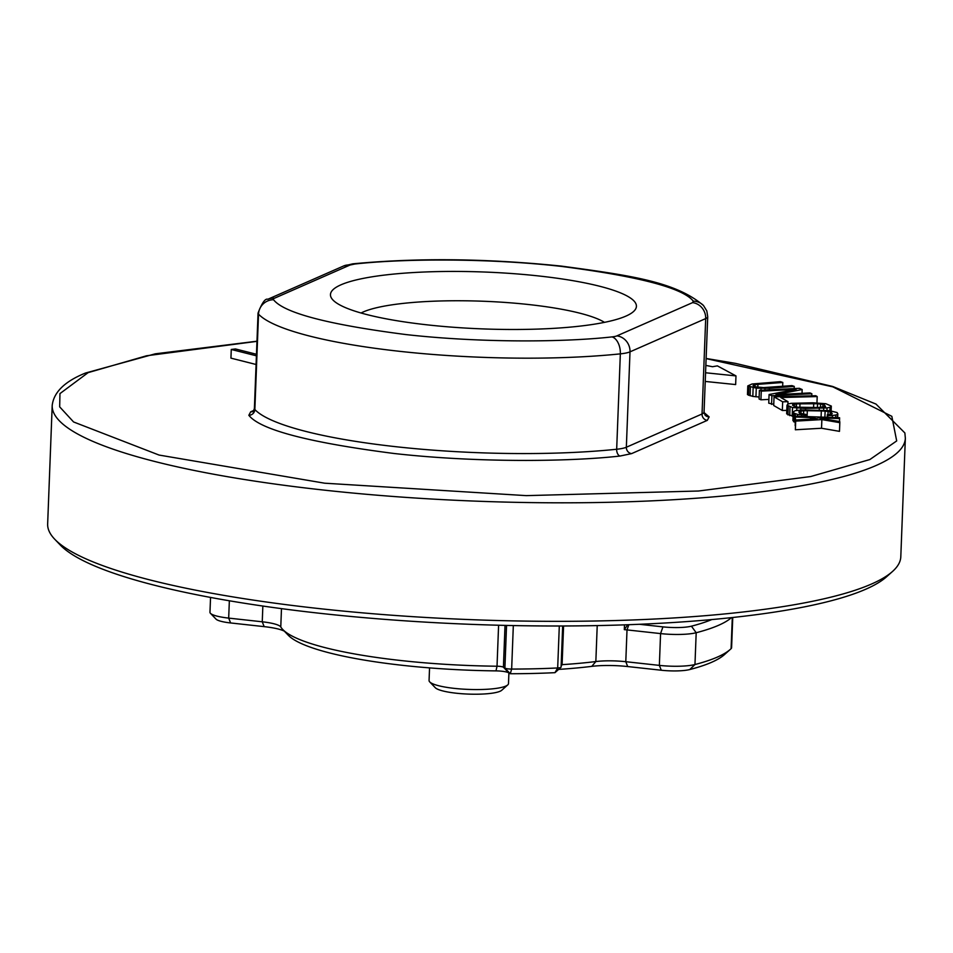 <?xml version="1.0" encoding="UTF-8"?>
<svg xmlns="http://www.w3.org/2000/svg" width="953" height="953" viewBox="0 0 953 953"><rect width="100%" height="100%" fill="white"/><g stroke="black" fill="none" stroke-linecap="round" stroke-linejoin="round"><path stroke-width="1.43" d="M706.113 358.602L832.874 386.87L891.829 416.318L896.69 440.929L869.851 459.549L810.681 476.548L698.537 491.009L526.33 495.631L324.639 483.195L159.056 455.057L73.584 421.965L59.67 406.86L59.956 393.601L88.141 372.623L146.595 355.767L256.965 341.353M319.005 608.574A426.884 79.337 2.2 0 0 892.52 571.466A426.884 79.337 2.2 0 0 900.799 556.766L905.35 438.249A426.884 79.337 2.2 0 1 875.104 465.934A426.884 79.337 2.2 0 1 323.555 490.056A426.884 79.337 2.2 0 1 52.201 405.478L47.65 523.995A426.884 79.337 2.2 0 0 54.774 539.279A426.884 79.337 2.2 0 0 319.005 608.574M54.774 539.279L60.337 545.08A421 78.241 2.2 0 0 320.923 613.41A421 78.241 2.2 0 0 886.528 576.815L892.52 571.466M539.1 276.001A153.088 28.447 2.2 0 0 385.977 274.905A153.088 28.447 2.2 0 0 333.014 300.064A153.088 28.447 2.2 0 0 427.778 324.913A153.088 28.447 2.2 0 0 633.447 311.607A153.088 28.447 2.2 0 0 539.1 276.001M604.488 322.352A128.071 23.801 2.2 0 0 529.058 304.579A128.071 23.801 2.2 0 0 361.068 313.001M505.019 625.394L503.422 667.195L504.899 668.089A5.885 1.096 2.2 0 0 508.342 668.899A5.885 1.096 2.2 0 0 511.654 669.066A206.086 38.299 2.2 0 0 557.684 667.958A5.885 1.096 2.2 0 0 560.972 667.303A5.885 1.096 2.2 0 0 561.091 667.1L562.663 625.99M281.48 608.633L280.778 626.967A191.362 35.559 2.2 0 0 282.755 629.504L288.318 635.294A185.478 34.463 2.2 0 0 403.119 665.397A185.478 34.463 2.2 0 0 495.989 670.888A11.781 2.192 -177.8 0 1 501.886 671.234A11.781 2.192 -177.8 0 1 508.783 672.842L510.272 673.735A200.201 37.203 2.2 0 0 554.98 672.663L557.684 667.958L559.304 625.99M508.783 672.842L503.422 667.195A5.885 1.096 2.2 0 0 499.968 666.385A5.885 1.096 2.2 0 0 497.025 666.218L498.598 625.239M282.755 629.504A191.362 35.559 2.2 0 0 401.201 660.56A191.362 35.559 2.2 0 0 497.025 666.218L495.989 670.888M429.553 667.886L429.064 680.502A39.74 7.386 2.2 0 0 429.732 681.919A39.74 7.386 2.2 0 0 454.331 688.376A39.74 7.386 2.2 0 0 507.723 684.921A39.74 7.386 2.2 0 0 508.497 683.551L508.902 672.913M429.732 681.919L435.295 687.721A33.855 6.29 2.2 0 0 456.249 693.212A33.855 6.29 2.2 0 0 501.731 690.27L507.723 684.921M821.534 428.254L839.486 431.352L839.819 422.679L821.867 419.582L821.534 428.254L795.362 429.779L795.648 420.011L817.15 418.724L810.526 417.533L810.467 419.129M795.171 425.669L795.469 416.175L795.421 425.681M806.309 416.556L806.357 415.246L797.542 414.412L793.992 413.125L793.241 411.875L792.908 420.535L795.219 422.56M786.987 405.18L788.25 403.905L791.264 403.322L812.742 402.785L825.786 403.703L831.314 406.061L830.039 407.324L827.037 407.908L805.559 408.444L792.515 407.527L786.987 405.18L786.654 413.84L793.063 416.318M774.039 396.841L815.768 395.721L817.197 396.555L780.805 397.532L787.988 401.678L782.663 401.821L774.039 396.841L773.705 405.513L782.33 410.493L786.785 410.374M759.398 390.325L759.064 398.997L760.935 399.807L761.268 391.135L759.398 390.325L799.353 388.312L802.164 389.539L775.968 394.625L809.967 392.922L811.849 393.732L771.894 395.745L769.083 394.518L768.749 403.19L773.753 404.31M760.935 399.807L768.892 399.414M769.321 389.825L769.381 388.276L756.277 388.157L747.795 385.917L747.462 394.59L752.81 396.424L759.148 397.02M256.476 354.266L235.439 348.953L231.269 349.465L230.936 358.137L256.083 364.487M705.232 381.438L735.645 384.571L735.978 375.899L705.565 372.766M795.469 416.175L839.593 417.748L839.522 421.536M839.629 418.57L818.043 417.795L839.772 421.583L839.819 422.679M821.867 419.582L795.695 421.119L795.362 429.779M795.695 421.119L795.648 420.011M810.526 417.533L795.505 416.997M801.616 415.031L801.556 416.39M797.542 414.412L797.47 416.247M795.338 413.828L795.016 422.501M793.992 413.125L793.658 421.798M793.241 411.875L795.279 410.66L802.235 409.945L829.455 410.648L837.079 412.554L837.83 413.805L837.687 417.676M837.83 413.805L837.199 417.664M837.318 414.495L835.793 415.02L835.686 417.605M835.793 415.02L832.398 415.52L832.314 417.485M832.398 415.52L827.812 415.579L827.752 417.319M827.812 415.579L827.311 414.746L827.216 417.307M827.311 414.746L831.635 414.269L832.231 413.721L831.481 412.47L831.409 414.317M831.481 412.47L830.218 411.899L830.111 414.626M830.218 411.899L828.097 411.458L827.966 414.722M828.097 411.458L825.131 411.136L824.893 417.223M825.131 411.136L821.319 410.934L821.081 417.092M821.319 410.934L807.322 410.707L807.096 416.592M807.322 410.707L803.677 410.791L803.546 414.257M803.677 410.791L801.044 411.029L800.937 413.793M801.044 411.029L799.436 411.41L799.376 412.852M799.436 411.41L798.828 411.958L799.591 413.209L805.857 414.412L806.357 415.246M831.314 406.061L831.135 410.898M831.219 406.752L831.064 410.886M830.039 407.324L829.92 410.719M827.037 407.908L826.942 410.433M823.702 408.206L823.63 410.219M819.294 408.372L819.223 410.076M805.559 408.444L805.511 409.897M800.818 408.325L800.758 410.04M796.839 408.075L796.744 410.445M792.515 407.527L792.181 416.199M790.025 406.979L789.703 415.651M788.298 406.288L787.964 414.96M817.197 396.555L816.959 402.893M787.988 401.678L787.905 404.072M782.663 401.821L782.33 410.493M802.164 389.539L802.021 393.327M811.849 393.732L811.765 395.829M771.894 395.745L771.561 404.417M769.083 394.518L796.124 389.384L761.268 391.135M764.985 388.455L764.925 390.051M761.006 388.431L760.947 390.242M756.277 388.157L755.943 396.829M753.144 387.752L752.81 396.424M750.428 387.156L750.094 395.829M748.903 386.632L748.57 395.304M747.795 385.917L752.012 383.999L780.519 381.665L782.806 382.463L782.663 386.31M782.806 382.463L757.933 384.345L757.814 387.275M757.933 384.345L755.098 384.726L755.026 386.715M755.098 384.726L753.454 385.167L753.418 386.025M753.454 385.167L753.001 385.679L755.241 386.787L763.496 387.609L791.967 385.608L794.254 386.394L794.171 388.574M794.254 386.394L769.381 388.276M256.417 355.814L231.269 349.465M705.851 365.416A353.289 65.65 -177.8 0 1 712.51 366.726L717.371 365.881L735.978 375.899M822.939 404.417L824.512 404.965L825.56 406.645L818.305 407.527L797.685 407.217L792.479 405.144L796.494 403.858L817.543 403.738L822.939 404.417L822.832 407.241M824.512 404.965L824.428 407.014M820.616 404.012L820.485 407.431M817.543 403.738L817.4 407.539M813.719 403.619L813.564 407.562M799.996 403.703L799.853 407.407M796.494 403.858L796.374 406.991M794.075 404.155L793.992 406.335M792.741 404.584L792.705 405.335M624.489 624.858L624.31 629.635L627.693 624.751M563.58 625.99L562.091 664.646A5.885 1.096 2.2 0 0 561.174 664.729M639.392 624.286L662.943 626.871A23.551 4.372 2.2 0 0 691.425 626.181A259.073 48.15 2.2 0 0 711.772 619.569M628.837 624.703L627.014 629.909A29.436 5.468 2.2 0 0 624.31 629.635M662.943 626.871L660.572 633.59L627.014 629.909L625.787 661.704A29.436 5.468 2.2 0 0 595.839 661.549L597.221 625.597M558.637 669.387A11.781 2.192 -177.8 0 1 559.066 669.363A185.478 34.463 2.2 0 0 591.777 666.361A35.332 6.564 -177.8 0 1 627.705 666.552L661.275 670.233A23.551 4.372 2.2 0 0 689.769 669.542A259.073 48.15 2.2 0 0 724.423 654.64L730.415 649.291A264.97 49.246 2.2 0 0 731.094 648.648A29.436 5.468 2.2 0 0 731.594 647.706L732.75 617.496M561.126 666.159L562.091 664.646A191.362 35.559 2.2 0 0 595.839 661.549L591.777 666.361M627.705 666.552L625.787 661.704L659.357 665.385L660.572 633.59A29.436 5.468 2.2 0 0 696.19 632.732A264.97 49.246 2.2 0 0 731.475 617.627M210.542 597.436L209.97 612.279A29.436 5.468 2.2 0 0 210.458 613.327A29.436 5.468 2.2 0 0 228.684 618.104L262.254 621.797L262.849 606.048M280.778 626.967A29.436 5.468 2.2 0 0 280.468 626.574A29.436 5.468 2.2 0 0 262.254 621.797L264.172 626.633A35.332 6.564 -177.8 0 1 284.387 631.196M661.275 670.233L659.357 665.385A29.436 5.468 2.2 0 0 694.963 664.527A264.97 49.246 2.2 0 0 730.415 649.291M210.458 613.327L216.021 619.128A23.551 4.372 2.2 0 0 230.602 622.952L264.172 626.633M513.322 625.573L511.654 669.066L510.272 673.735L504.899 668.089L506.543 625.43M253.903 410.398L250.699 411.803L248.84 415.294C260.133 429.732 308.486 442.466 393.899 453.473C476.786 462.801 569.084 461.788 619.998 456.046L631.601 453.616L707.293 420.368L709.151 416.878L704.064 412.589M619.998 456.046A5.885 3.526 84.1 0 1 616.674 449.256L620.343 353.861A228.16 42.397 -177.8 0 1 258.525 314.145A29.436 5.468 -177.8 0 1 258.049 313.108L254.391 408.503A29.436 5.468 2.2 0 0 254.856 409.528A5.885 5.682 -43.2 0 1 248.84 415.294M250.699 411.803A5.885 5.408 -113.7 0 0 253.033 411.517M709.151 416.878A5.885 5.682 -43.2 0 1 705.077 415.127L704.053 412.101A29.436 5.468 2.2 0 1 702.039 413.983A5.885 5.408 66.3 0 0 707.293 420.368M631.601 453.616A5.885 5.408 66.3 0 1 626.347 447.243L702.039 413.983L705.696 318.588A14.724 13.509 -113.7 0 0 692.557 302.637L616.865 335.885A14.724 13.509 66.3 0 1 630.004 351.848L705.696 318.588A29.436 5.468 -177.8 0 0 707.722 316.718L704.053 412.101M616.674 449.256A29.436 5.468 2.2 0 0 626.347 447.243L630.004 351.848A29.436 5.468 -177.8 0 1 620.343 353.861A14.724 8.803 -95.9 0 0 612.029 336.897C565.594 342.139 481.42 343.068 405.835 334.551C327.939 324.508 283.851 312.906 273.547 299.742A14.724 14.212 136.8 0 0 258.525 314.145L254.856 409.528A228.16 42.397 2.2 0 0 616.674 449.256M267.853 299.254A14.724 13.509 66.3 0 1 274.321 298.289L350.025 265.029A14.724 13.509 -113.7 0 0 343.545 266.006L267.853 299.254C265.208 298.313 261.944 302.923 258.049 313.108M343.545 266.006L352.777 263.838A14.724 8.803 84.1 0 1 354.85 264.017C401.284 258.775 485.458 257.858 561.055 266.363C638.939 276.406 683.027 288.009 693.331 301.184A14.724 14.212 -43.2 0 1 703.517 305.568L706.816 310.928L707.722 316.718M273.547 299.742A14.724 2.74 -177.8 0 1 274.321 298.289M616.865 335.885A14.724 2.74 -177.8 0 1 612.029 336.897M693.331 301.184L692.557 302.637M350.025 265.029L354.85 264.017M559.59 668.541L559.066 669.363M691.425 626.181L696.19 632.732L694.963 664.527L689.769 669.542M229.351 600.783L228.684 618.104L230.602 622.952M732.297 617.544L731.094 648.648M52.201 405.478C53.725 392.159 64.864 381.331 85.591 373.004L155.256 353.825L256.976 341.21M706.113 358.459L735.442 363.367L832.684 386.465L876.01 404.084L904.873 432.96L905.35 438.249M254.391 408.503L253.295 411.41M352.777 263.838C417.426 257.691 486.983 258.454 561.448 266.113C630.147 275.417 675.594 281.623 703.517 305.568M554.98 672.663L560.972 667.303"/></g></svg>
